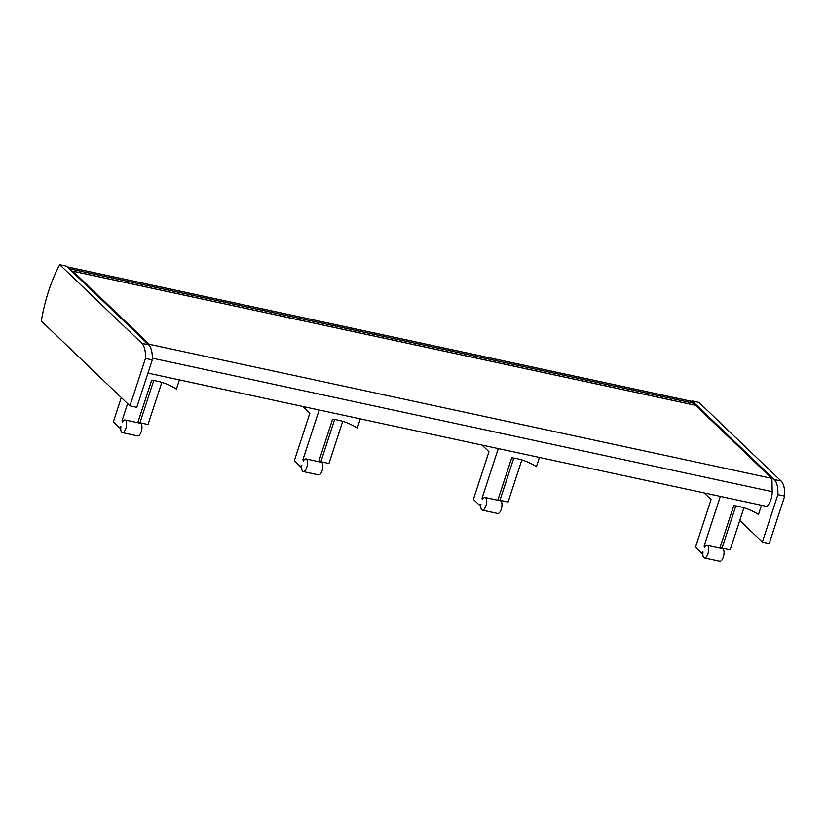 <?xml version="1.0" encoding="UTF-8"?>
<svg xmlns="http://www.w3.org/2000/svg" width="826" height="826" viewBox="0 0 826 826"><rect width="100%" height="100%" fill="white"/><g stroke="black" fill="none" stroke-linecap="round" stroke-linejoin="round"><path stroke-width="1.24" d="M149.341 345.526L149.32 344.308L771.928 478.409L772.186 491.676A10.769 4.429 -77.8 0 1 766.538 506.369L147.957 373.135M149.32 344.308L72.967 271.227A1.91 0.785 -77.8 0 0 72.791 271.135A1.91 0.785 -77.8 0 0 72.141 271.548M771.928 478.409L695.575 405.339A1.91 0.785 -77.8 0 0 695.399 405.236A1.91 0.785 -77.8 0 0 695.193 405.256M70.427 269.906L70.695 269.059L68.816 267.263A2.395 0.981 -77.8 0 0 68.599 267.139A2.395 0.981 -77.8 0 0 67.908 267.5M692.818 404.678L693.303 403.16L70.695 269.059M693.303 403.16L691.434 401.364A2.395 0.981 -77.8 0 0 691.207 401.24A2.395 0.981 -77.8 0 0 690.959 401.26M137.787 422.716L151.674 380.228A71.79 63.437 -46.3 0 1 176.392 389.098L179.397 379.908M121.298 397.585L113.368 421.849L119.667 427.868L120.007 426.856L120.854 427.032M127.596 403.615L122.031 420.64L122.372 422.127A6.463 2.664 -77.8 0 1 125.036 419.969A6.463 2.664 -77.8 0 1 126.275 426.846A6.463 2.664 -77.8 0 1 122.31 432.607A6.463 2.664 -77.8 0 1 120.916 426.567L120.007 426.856M161.813 382.386L148.04 424.512L139.945 422.767L153.75 380.528M119.667 427.868L120.751 428.105M122.31 432.607L137.663 435.911A6.463 2.664 -77.8 0 0 141.628 430.16A6.463 2.664 -77.8 0 0 140.389 423.284L125.036 419.969M137.963 422.169A10.046 2.251 18.1 0 0 139.945 422.767M719.88 548.103L733.767 505.605A71.79 63.437 -46.3 0 1 758.485 514.474L761.489 505.285M720.344 496.416L704.124 546.027L704.464 547.504A6.463 2.664 -77.8 0 1 707.128 545.356A6.463 2.664 -77.8 0 1 708.367 552.233A6.463 2.664 -77.8 0 1 704.413 557.984A6.463 2.664 -77.8 0 1 703.019 551.944L702.627 551.603L701.77 553.255L695.471 547.225L711.041 499.585L704.072 492.915M743.906 507.763L730.143 549.889L722.038 548.144L735.842 505.904M701.77 553.255L702.854 553.482M704.413 557.984L719.766 561.288A6.463 2.664 -77.8 0 0 723.721 555.537A6.463 2.664 -77.8 0 0 722.482 548.66L707.128 545.356M720.065 547.555A10.046 2.251 18.1 0 0 722.038 548.144M739.766 520.452L762.367 542.083L777.875 494.64A23.933 9.85 -77.8 0 0 774.303 479.565L692.126 400.93A86.152 35.456 -77.8 0 0 691.734 401.663M692.126 400.93L698.951 402.396L781.117 481.042A23.933 9.85 -77.8 0 1 784.7 496.106L769.192 543.549L762.367 542.083M777.875 494.64L784.7 496.106M318.702 461.693L332.589 419.195A71.79 63.437 -46.3 0 1 357.307 428.064L360.312 418.875M319.166 410.006L302.946 459.617L303.287 461.094A6.463 2.664 -77.8 0 1 305.95 458.946A6.463 2.664 -77.8 0 1 307.189 465.823A6.463 2.664 -77.8 0 1 303.235 471.574A6.463 2.664 -77.8 0 1 301.841 465.534L301.449 465.193L300.592 466.845L294.293 460.815L309.864 413.176L302.894 406.506M342.728 421.353L328.965 463.479L320.86 461.734L334.664 419.494M300.592 466.845L301.676 467.072M303.235 471.574L318.588 474.878A6.463 2.664 -77.8 0 0 322.543 469.127A6.463 2.664 -77.8 0 0 321.304 462.25L305.95 458.946M318.888 461.145A10.046 2.251 18.1 0 0 320.86 461.734M497.81 500.267L511.697 457.78A71.79 63.437 -46.3 0 1 536.415 466.649L539.419 457.449M498.274 448.59L482.054 498.192L482.394 499.678A6.463 2.664 -77.8 0 1 485.058 497.52A6.463 2.664 -77.8 0 1 486.297 504.397A6.463 2.664 -77.8 0 1 482.343 510.158A6.463 2.664 -77.8 0 1 480.938 504.108L479.7 505.419L473.391 499.389L488.961 451.75L482.002 445.08M521.836 459.927L508.073 502.053L499.967 500.308L513.772 458.069M479.7 505.419L480.784 505.657M482.343 510.158L497.686 513.462A6.463 2.664 -77.8 0 0 501.65 507.701A6.463 2.664 -77.8 0 0 500.411 500.824L485.058 497.52M497.995 499.72A10.046 2.251 18.1 0 0 499.967 500.308M59.709 264.712A86.152 35.456 -77.8 0 0 41.3 321.025L129.95 405.865L136.775 407.332L152.283 359.888A23.933 9.85 -77.8 0 0 148.701 344.824L66.534 266.178L59.709 264.712L141.876 343.348L148.701 344.824M129.95 405.865L145.459 358.422L152.283 359.888M145.459 358.422A23.933 9.85 -77.8 0 0 141.876 343.348M772.186 491.676L152.325 358.164M695.575 405.339L72.967 271.227M691.434 401.364L68.816 267.263M122.031 420.64L123.208 420.899M702.1 552.233L702.947 552.408M704.124 546.027L705.301 546.275M774.303 479.565L781.117 481.042M300.922 465.823L301.769 466.009M302.946 459.617L304.123 459.865M480.03 504.397L480.877 504.583M482.054 498.192L483.231 498.439M695.399 405.236L72.791 271.135M691.207 401.24L68.599 267.139"/></g></svg>
